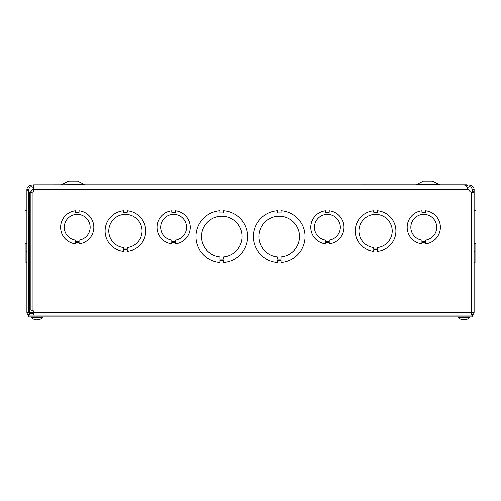 <?xml version="1.0" encoding="UTF-8"?>
<svg xmlns="http://www.w3.org/2000/svg" width="501" height="501" viewBox="0 0 501 501"><rect width="100%" height="100%" fill="white"/><g stroke="black" fill="none" stroke-linecap="round" stroke-linejoin="round"><path stroke-width="0.75" d="M466.725 186.66L466.725 184.813L34.275 184.831M416.03 184.813L423.477 181.118L432.35 181.118L439.803 184.813M84.105 184.6L61.197 184.813L68.65 181.118L77.523 181.118L84.97 184.813M75.375 243.868A16.633 16.633 0 0 1 75.375 243.862A16.633 16.633 0 0 1 75.375 210.808L75.375 212.286L79.07 212.286L79.07 210.808A16.633 16.633 0 0 1 79.077 243.862L79.077 242.384L75.375 242.384L75.375 243.862M171.774 243.868A16.633 16.633 0 0 1 171.768 243.862A16.633 16.633 0 0 1 171.774 210.808L171.774 212.286L175.469 212.286L175.469 210.808A16.633 16.633 0 0 1 175.475 243.862L175.475 242.384L171.768 242.384L171.768 243.862M373.727 210.789L373.727 212.267L377.422 212.267L377.422 210.789A20.328 20.328 0 0 1 377.428 251.277L377.428 249.799L373.733 249.799L373.733 251.277A20.328 20.328 0 0 1 373.727 210.789A20.328 20.328 0 0 1 373.733 210.789M33.705 188.376L31.143 191.338A3.25 3.25 0 0 1 29.64 192.371L28.989 192.534M474.115 210.771L475.036 210.771L474.115 210.771L474.115 192.371L472.286 192.371L472.286 189.434L474.115 189.434L474.115 192.371L471.36 192.371A3.25 3.25 0 0 1 469.857 191.338L468.303 189.434L32.697 189.434L33.673 187.725M34.369 184.831L33.705 184.831L33.705 191.733L30.223 192.829L30.223 309.862L33.705 310.958L33.705 312.33L471.36 312.33L471.36 192.371L472.23 192.478M28.764 192.478L29.64 192.371L29.709 313.257M33.811 187.925C31.375 185.946 29.678 186.447 28.714 189.434L28.714 312.33L29.64 312.33L29.966 313.257M28.714 190.186L26.885 190.186L26.885 312.33L28.714 312.33L29.64 313.257L29.64 315.091C27.968 314.922 27.048 314.008 26.885 312.33M26.885 190.186L27.186 187.787L29.396 185.332L32.678 184.988L33.705 185.401M25.964 243.862L25.964 251.277L26.885 251.277L25.964 251.277L25.964 262.38L26.885 262.38L25.964 262.38M25.964 210.789L26.885 210.789L25.05 210.808L25.05 243.862L26.885 243.862L25.05 243.862M25.964 210.771L26.885 210.771M474.115 243.862L474.115 210.789L475.95 210.808L475.95 243.862L474.115 243.862L474.115 312.33L474.115 192.371M466.725 185.771L468.322 184.988L471.604 185.332L473.814 187.787L474.115 189.434M472.286 189.434C471.322 186.447 469.625 185.946 467.189 187.925M373.727 247.563A16.633 16.633 0 0 1 361.49 222.187A16.633 16.633 0 0 1 389.665 222.187A16.633 16.633 0 0 1 377.428 247.563L377.428 249.041L373.727 249.041L373.727 247.563M277.335 212.956L281.03 212.956L281.03 210.771A25.87 25.87 0 0 1 305.053 236.572A25.87 25.87 0 0 1 281.03 262.38L281.03 260.194L277.335 260.194L277.335 262.38A25.87 25.87 0 0 1 253.312 236.578A25.87 25.87 0 0 1 277.335 210.771L277.335 212.956M277.335 256.819A20.328 20.328 0 0 1 261.891 225.882A20.328 20.328 0 0 1 296.473 225.882A20.328 20.328 0 0 1 281.03 256.819L281.03 259.011L277.335 259.011L277.335 256.819M468.303 189.434L466.418 186.359L464.27 184.831L33.705 184.831M28.714 189.434L26.885 189.434M472.286 312.33L471.36 313.257L471.36 315.091C473.032 314.922 473.952 314.002 474.115 312.33L471.36 312.33L471.034 315.091M33.705 313.257L29.64 313.257M33.705 315.091L33.705 312.33L29.64 312.33M474.115 262.38L475.036 262.38L475.036 243.862M474.115 210.789L475.95 210.808M475.036 251.277L474.115 251.277M223.665 262.38L223.665 260.194L219.97 260.194L219.97 262.38A25.87 25.87 0 0 1 195.947 236.578A25.87 25.87 0 0 1 219.97 210.771L219.97 212.956L223.665 212.956L223.665 210.771A25.87 25.87 0 0 1 247.688 236.572A25.87 25.87 0 0 1 223.665 262.38M219.97 256.819A20.328 20.328 0 0 1 204.527 225.882A20.328 20.328 0 0 1 239.109 225.882A20.328 20.328 0 0 1 223.665 256.819L223.665 259.011L219.97 259.011L219.97 256.819M127.273 251.277L127.273 249.799L123.578 249.799L123.578 251.277A20.328 20.328 0 0 1 123.572 210.789L123.572 212.267L127.267 212.267L127.267 210.789A20.328 20.328 0 0 1 127.273 251.277M123.578 247.563A16.633 16.633 0 0 1 111.335 222.187A16.633 16.633 0 0 1 139.51 222.187A16.633 16.633 0 0 1 127.273 247.563L127.273 249.041L123.578 249.041L123.578 247.563M421.923 241.62L421.923 240.142A12.938 12.938 0 0 1 412.893 220.34A12.938 12.938 0 0 1 434.655 220.34A12.938 12.938 0 0 1 425.625 240.136L425.625 241.62L421.923 241.62M425.625 242.384L421.923 242.384L421.923 243.862A16.633 16.633 0 0 1 421.923 210.808L421.923 212.286L425.625 212.286L425.625 210.808A16.633 16.633 0 0 1 425.625 243.862L425.625 242.384M325.531 241.62L325.531 240.142A12.938 12.938 0 0 1 316.5 220.34A12.938 12.938 0 0 1 338.263 220.34A12.938 12.938 0 0 1 329.232 240.136L329.232 241.62L325.531 241.62M329.232 242.384L325.531 242.384L325.531 243.862A16.633 16.633 0 0 1 325.531 210.808L325.531 212.286L329.226 212.286L329.226 210.808A16.633 16.633 0 0 1 329.232 243.862L329.232 242.384M171.768 241.62L171.768 240.142A12.938 12.938 0 0 1 162.737 220.34A12.938 12.938 0 0 1 184.5 220.34A12.938 12.938 0 0 1 175.475 240.136L175.475 241.62L171.768 241.62M75.375 241.62L75.375 240.142A12.938 12.938 0 0 1 66.345 220.34A12.938 12.938 0 0 1 88.107 220.34A12.938 12.938 0 0 1 79.077 240.136L79.077 241.62L75.375 241.62M472.268 315.091L472.268 316.92L28.732 316.92L28.732 315.091L472.268 315.091M37.901 319.319L38.126 319.857A7.509 6.832 -102.1 0 0 38.301 319.832A7.509 6.832 -102.1 0 1 38.126 319.857L37.944 319.857A7.509 3.432 -95.6 0 0 38.84 319.294L37.851 319.294A7.509 3.05 95.5 0 1 36.968 319.857L36.435 319.857A7.509 6.651 -100.8 0 1 36.204 319.82L36.197 319.876M37.894 319.82A7.509 6.651 100.8 0 1 37.663 319.857L37.13 319.857A7.509 3.05 -95.5 0 1 37.049 319.832A7.509 3.05 95.5 0 1 36.968 319.857M36.435 319.857A7.509 6.651 -100.8 0 1 34.588 319.294L34.112 319.294A7.509 6.832 102.1 0 0 35.796 319.832A7.509 6.832 102.1 0 0 35.966 319.857L35.972 319.776M31.369 316.92L31.369 317.346A7.509 7.509 0 0 0 35.796 319.832A7.509 7.509 0 0 1 31.369 317.346L42.723 317.346L42.723 316.92L42.723 317.346A7.509 7.509 0 0 1 38.301 319.832A7.509 7.509 0 0 0 42.723 317.346M463.425 319.181L463.412 319.857L463.012 319.857L463.463 319.319L463.012 319.857L463.412 319.857M464.49 319.863L464.446 319.319L464.89 319.857L464.49 319.857L464.89 319.857L464.49 319.857L464.89 319.857L464.49 319.857L464.483 319.181M460.958 319.294L461.008 319.319A7.509 7.477 -162.2 0 0 463.012 319.857A7.509 7.477 -162.2 0 1 460.958 319.294M469.631 317.346A7.509 7.509 0 0 1 466.995 319.294L466.945 319.294A7.509 7.477 162.2 0 1 464.89 319.857A7.509 7.477 162.2 0 0 466.894 319.319L466.995 319.294A7.509 7.509 0 0 0 469.631 317.346L469.631 316.92L469.631 317.346L458.277 317.346A7.509 7.509 0 0 0 460.907 319.294L461.008 319.319M416.895 184.6L438.939 184.6M474.115 191.338L472.286 191.338M32.985 192.015L32.985 310.676M37.663 319.857L37.675 319.456M464.502 319.294L463.406 319.294M37.813 319.319L38.79 319.319M34.206 319.319L34.675 319.319M37.901 319.876L37.851 319.319M463.412 319.319L464.496 319.319M458.277 317.346L458.277 316.92"/></g></svg>
